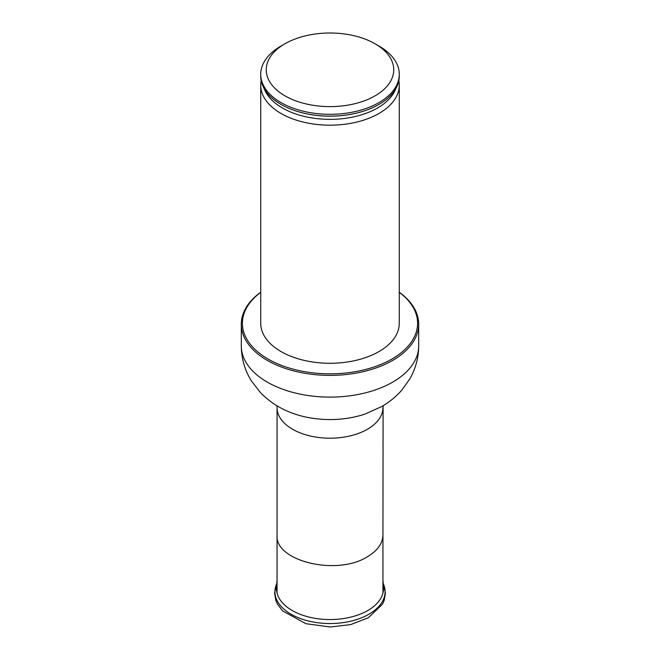 <?xml version="1.0" encoding="UTF-8"?>
<svg xmlns="http://www.w3.org/2000/svg" width="660" height="660" viewBox="0 0 660 660"><rect width="100%" height="100%" fill="white"/><g stroke="black" fill="none" stroke-linecap="round" stroke-linejoin="round"><path stroke-width="0.99" d="M277.06 579.562L276.548 587.515A53.485 30.88 0 0 0 308.616 616.968A53.485 30.88 0 0 0 367.818 610.5A53.485 30.88 0 0 0 383.452 587.515L382.94 579.562M375.078 95.832A63.748 36.803 0 0 0 375.078 43.783A63.748 36.803 0 0 0 284.922 43.783A63.748 36.803 0 0 0 284.922 95.832A63.748 36.803 0 0 0 375.078 95.832M284.922 43.783L281.012 46.035A69.275 39.996 0 0 0 260.725 74.316A69.275 39.996 0 0 0 303.493 111.268A69.275 39.996 0 0 0 378.988 102.597A69.275 39.996 0 0 0 399.275 74.316A69.275 39.996 0 0 0 378.988 46.035L375.078 43.783M260.725 74.316L260.725 76.131A69.275 39.996 0 0 0 296.233 111.053A69.275 39.996 0 0 0 363.767 111.053A69.275 39.996 0 0 0 378.988 104.412A69.275 39.996 0 0 0 399.275 76.131L399.275 74.316M261.17 80.652A69.275 39.996 0 0 0 260.725 85.181A69.275 39.996 0 0 0 303.493 122.133A69.275 39.996 0 0 0 378.988 113.462A69.275 39.996 0 0 0 399.275 85.181A69.275 39.996 0 0 0 398.83 80.652M260.725 85.181L260.725 323.276A69.275 39.996 0 0 0 303.493 360.228A69.275 39.996 0 0 0 378.988 351.557A69.275 39.996 0 0 0 399.275 323.276L399.275 85.181M260.725 292.33A87.59 50.564 0 0 0 272.118 361.226A87.59 50.564 0 0 0 391.933 359.032A87.59 50.564 0 0 0 399.275 292.33M260.725 292.207A88.696 51.208 0 0 0 241.304 324.184A88.696 51.208 0 0 0 296.06 371.489A88.696 51.208 0 0 0 392.716 360.393A88.696 51.208 0 0 0 418.696 324.184A88.696 51.208 0 0 0 399.275 292.207M276.812 583.465A55.085 31.804 0 0 0 302.428 619.261A55.085 31.804 0 0 0 368.948 614.221A55.085 31.804 0 0 0 383.188 583.465M277.06 593.068L277.06 535.103C274.7 561.272 337.054 576.18 367.438 556.718C377.503 550.688 382.668 543.485 382.94 535.103L383.097 405.727M296.373 111.094A68.706 39.666 0 0 0 296.513 111.144A68.706 39.666 0 0 0 363.487 111.144A68.706 39.666 0 0 0 363.627 111.094M264.173 88.597A67.303 38.858 0 0 0 310.901 117.761A67.303 38.858 0 0 0 377.586 107.976A67.303 38.858 0 0 0 395.827 88.597M418.696 345.898C418.613 357.72 415.643 368.742 409.777 378.964L401.709 390.25C395.934 396.784 389.251 402.221 381.645 406.576L365.104 414.034A69.151 39.922 0 0 1 294.896 414.034C281.556 409.588 270.072 402.443 260.436 392.593L251.237 380.68C244.72 370.029 241.403 358.438 241.304 345.898A88.696 51.208 0 0 0 296.06 393.212A88.696 51.208 0 0 0 392.716 382.107A88.696 51.208 0 0 0 418.696 345.898L418.696 324.184M277.06 535.103L277.06 407.624A52.94 30.566 0 0 0 309.738 435.864A52.94 30.566 0 0 0 367.438 429.239A52.94 30.566 0 0 0 382.94 407.624M383.188 583.448L385.432 593.125L384.153 600.485L382.429 604.296L368.288 617.785L350.782 624.583L330.355 627L305.902 623.7L282.645 610.937L277.571 604.304L275.839 600.476L274.568 593.109L276.812 583.448M382.94 593.068L382.94 535.103M241.304 345.898L241.304 324.184M276.903 405.727L277.06 407.624"/></g></svg>
